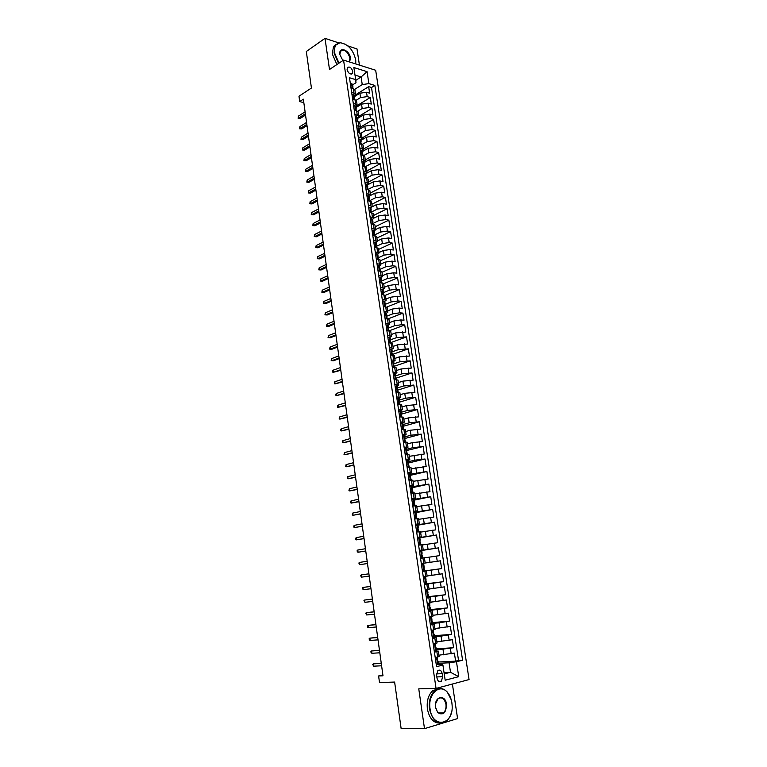 <?xml version="1.0" encoding="UTF-8"?>
<svg xmlns="http://www.w3.org/2000/svg" width="767" height="767" viewBox="0 0 767 767"><rect width="100%" height="100%" fill="white"/><g stroke="black" fill="none" stroke-linecap="round" stroke-linejoin="round"><path stroke-width="1.15" d="M347.096 69.624C348.486 73.517 350.279 74.782 352.456 73.411L352.762 71.379C351.372 67.496 349.579 66.23 347.393 67.601L347.096 69.624M359.435 65.118L357 48.925L347.844 45.905M469.059 679.562L375.677 70.257L343.558 60.094L436.049 688.411L469.059 679.562M436.049 688.411L418.763 688.852L424.496 728.65L457.583 718.593L452.396 684.03M338.554 42.827L325.007 38.35L306.321 51.494L311.431 88.013L298.977 96.249L299.705 101.57L303.828 102.673M424.496 728.65L401.103 728.372L394.622 682.064L379.512 682.563L378.601 675.967L382.992 675.794L303.349 99.183L299.705 101.57M438.877 655.191L454.4 653.091L455.617 661.144L438.245 662.017M436.452 649.937L453.594 647.731L436.289 648.824M453.594 647.731L452.377 639.716L436.893 641.835M434.918 628.547L450.363 626.418L451.571 634.395L434.343 635.68M432.952 615.316L448.359 613.169L449.558 621.107L432.406 622.612M430.996 602.143L446.365 599.986L447.554 607.895L430.469 609.592M429.05 589.037L444.381 586.87L445.569 594.732L428.552 596.64M427.114 575.998L442.396 573.812L443.585 581.645L424.343 584.032M421.313 563.572L440.431 560.821L441.61 568.606L422.444 571.223M424.41 557.839L439.644 555.634L438.475 547.878L419.434 550.859M422.492 544.944L437.698 542.729L436.528 535.011L419.827 537.82M420.594 532.106L435.752 529.872L434.582 522.193L417.957 525.194M418.696 519.326L433.815 517.083L432.655 509.432L416.097 512.634M416.797 506.603L431.888 504.35L430.728 496.738L414.238 500.122M414.918 493.948L429.971 491.676L428.82 484.102L412.397 487.678M413.049 481.34L428.053 479.068L426.912 471.523L410.556 475.281M411.189 468.8L426.155 466.509L425.023 459.002L408.725 462.942M409.329 456.317L424.266 454.006L423.135 446.538L406.529 450.536L407.354 454.668M407.488 443.882L412.128 442.674L422.377 441.571L421.256 434.132L404.334 438.638M405.647 431.514L410.268 430.249L420.508 429.184L419.386 421.783L402.57 426.462M403.816 419.194L408.418 417.89L418.638 416.855L417.526 409.482L400.93 414.305M401.994 406.941L406.577 405.57L416.778 404.583L415.666 397.248L399.607 402.109M400.182 394.737L404.746 393.318L414.928 392.368L413.825 385.063L397.92 390.067M398.38 382.589L402.924 381.122L413.087 380.211L411.994 372.944L396.146 378.121M396.577 370.49L401.112 368.975L411.256 368.102L410.163 360.864L394.382 366.214M394.794 358.457L399.3 356.895L409.434 356.051L408.341 348.851L392.627 354.364M393.011 346.463L397.507 344.853L407.622 344.057L406.529 336.886L390.882 342.571M391.237 334.537L395.714 332.878L405.81 332.111L404.727 324.978L389.137 330.826L388.025 327.404L388.658 327.567L388.313 325.285L387.364 324.911L386.146 325.716M389.473 322.658L393.931 320.951L400.853 319.944L404.008 320.223L402.934 313.118L388.121 318.851M387.718 310.836L392.158 309.082L399.061 308.075L402.215 308.392L401.151 301.316L386.865 307.021M385.964 299.063L390.393 297.26L397.277 296.263L400.432 296.608L399.367 289.562L385.379 295.314M384.229 287.347L388.629 285.497L395.504 284.499L398.658 284.873L397.594 277.865L383.692 283.752M382.493 275.679L386.884 273.781L393.739 272.784L396.894 273.196L395.839 266.216L381.985 272.247M380.768 264.059L385.139 262.122L391.975 261.125L395.13 261.576L394.075 254.625L380.279 260.79M379.051 252.496L383.404 250.512L390.23 249.515L393.375 249.994L392.33 243.081L378.591 249.39M377.335 240.982L381.678 238.949L388.486 237.962L391.63 238.479L390.595 231.586L376.904 238.029M375.638 229.515L379.962 227.444L386.75 226.457L389.895 227.003L388.859 220.139L375.216 226.725M373.941 218.106L378.246 215.987L385.024 215L388.169 215.575L387.134 208.749L373.548 215.469M372.216 206.764L376.539 204.578L383.299 203.591L386.443 204.204L385.418 197.407L371.88 204.262M370.442 195.499L374.842 193.226L381.592 192.239L384.737 192.881L383.711 186.113L370.221 193.111M368.582 184.329L373.155 181.913L379.886 180.935L383.03 181.606L382.004 174.866L368.572 182M366.578 173.304L371.468 170.657L378.189 169.68L381.324 170.389L380.307 163.678L366.933 170.936M364.181 162.546L369.799 159.45L376.501 158.472L379.636 159.21L378.62 152.528L365.293 159.919M362.542 151.444L368.131 148.29L374.814 147.312L377.949 148.089L376.942 141.435L363.663 148.951M360.902 140.39L366.463 137.178L373.145 136.21L376.271 137.005L375.274 130.38L362.043 138.031M359.263 129.383L364.814 126.124L371.477 125.146L374.603 125.98L373.606 119.384L360.423 127.149M357.643 118.425L363.165 115.108L369.809 114.13L372.944 114.992L371.947 108.425L358.803 116.335M356.022 107.505L361.525 104.139L368.16 103.171L371.286 104.053L370.298 97.514L357.067 105.635M354.296 95.779L355.505 94.034L351.602 92.098M353.242 103.181L357.144 105.069L355.917 106.786M357.566 117.83L358.793 116.143L354.891 114.312M359.205 128.923L360.442 127.274L356.54 125.491M360.864 140.064L362.101 138.444L358.199 136.727M362.523 151.252L363.769 149.67L359.867 148.002M364.181 162.489L365.447 160.945L361.545 159.335M365.859 173.783L367.125 172.268L363.232 170.715M367.537 185.115L368.822 183.639L364.919 182.143M369.234 196.505L370.519 195.067L366.616 193.629M370.921 207.943L372.225 206.544L368.323 205.153M372.628 219.439L373.932 218.068L370.03 216.745M374.344 230.982L375.657 229.64L371.755 228.374M376.06 242.573L377.383 241.269L373.481 240.071M377.786 254.213L379.119 252.957L375.216 251.806M379.521 265.909L380.863 264.682L376.961 263.608M379.051 277.74L380.298 277.184L381.257 277.664L382.608 276.475L378.716 275.449M383.011 289.466L384.372 288.315L380.47 287.357M382.244 299.312L386.137 300.204L384.756 301.326L383.816 300.942L382.599 301.699M386.539 313.233L387.91 312.15L384.018 311.316M388.313 325.189L389.694 324.153L385.801 323.386M387.594 335.505L391.486 336.214L390.048 337.231M389.396 347.681L393.289 348.323L391.812 349.311M391.199 359.915L395.091 360.49L393.576 361.449M393.02 372.206L396.913 372.714L395.331 373.644M394.842 384.545L398.735 384.986L397.085 385.897M396.683 396.951L400.566 397.325L398.83 398.217M398.524 409.405L402.407 409.722L400.547 410.594M400.374 421.927L404.257 422.166L402.244 423.039M402.234 434.505L406.117 434.678L403.893 435.551M404.104 447.142L407.986 447.238L404.295 448.436M405.973 459.836L409.856 459.864L406.146 460.996M407.862 472.587L411.745 472.549L408.015 473.603M409.76 485.406L413.634 485.29L409.885 486.278M411.658 498.282L415.541 498.09L411.774 499.01M413.576 511.215L417.449 510.956L413.662 511.8M415.493 524.206L419.367 523.88L415.561 524.657M417.43 537.274L421.294 536.862L417.469 537.562M419.367 550.39L423.231 549.91L419.386 550.543M422.492 571.511L426.356 570.907L422.473 571.425M424.458 584.799L428.322 584.118L424.419 584.559M426.423 598.145L430.287 597.388L426.366 597.752M428.408 611.558L432.272 610.724L428.331 611.011M430.402 625.038L434.266 624.127L430.297 624.328M432.406 638.585L436.26 637.588L432.281 637.713M442.674 676.705L442.223 673.675C441.38 670.463 439.922 669.447 437.842 670.607L436.567 675.113L437.017 678.172C437.861 681.374 439.318 682.4 441.389 681.249L442.674 676.705L436.835 676.925M352.667 84.84L355.993 82.721L355.677 79.624L349.484 77.755L436.557 666.648L442.923 665.075L442.655 664.375L436.26 664.682M355.677 79.624L353.875 67.534L367.067 71.657L368.879 83.622L374.852 85.425L462.587 660.214L456.47 661.729L458.733 676.657L445.176 680.214L442.923 665.075M356.3 100.209L360.548 97.582L367.172 96.613L370.298 97.514M354.412 96.642L359.896 93.219L360.548 97.582M357.844 111.157L362.187 108.521L368.822 107.553L371.947 108.425M359.368 122.164L363.826 119.508L370.48 118.53L373.606 119.384M360.873 133.228L365.476 130.543L372.139 129.565L375.274 130.38M362.36 144.349L367.134 141.617L373.807 140.649L376.942 141.435M363.826 155.528L368.793 152.748L375.485 151.77L378.62 152.528M365.265 166.775L370.461 163.927L377.172 162.949L380.307 163.678M366.664 178.088L372.139 175.154L378.869 174.176L382.004 174.866M368.17 189.401L373.826 186.439L380.566 185.451L383.711 186.113M369.838 200.666L375.523 197.761L382.273 196.774L385.418 197.407M371.516 211.989L377.22 209.132L383.989 208.154L387.134 208.749M373.203 223.35L378.927 220.56L385.715 219.573L388.859 220.139M374.89 234.769L380.643 232.037L387.44 231.049L390.595 231.586M376.597 246.236L382.369 243.57L389.185 242.573L392.33 243.081M377.594 257.137L377.7 256.005L378.304 257.779L384.094 255.143L390.93 254.155L394.075 254.625M379.962 269.351L385.839 266.772L392.685 265.785L395.839 266.216M381.544 281.038L387.584 278.459L394.439 277.462L397.594 277.865M383.069 292.793L389.339 290.194L396.213 289.197L399.367 289.562M384.67 304.566L391.103 301.977L397.987 300.98L401.151 301.316M386.328 316.378L392.867 313.818L399.77 312.821L402.934 313.118M388.112 328.18L394.641 325.716L401.563 324.709L404.727 324.978M390.24 339.925L396.434 337.662L406.529 336.886M392.234 351.785L398.226 349.666L408.341 348.851M394.017 363.769L400.029 361.717L410.163 360.864M395.81 375.811L401.841 373.826L411.994 372.944M397.603 387.91L403.653 385.993L413.825 385.063M399.406 400.067L405.484 398.217L415.666 397.248M401.218 412.272L407.315 410.489L417.526 409.482M403.03 424.544L409.156 422.828L419.386 421.783M404.861 436.864L411.016 435.215L421.256 434.132M406.692 449.241L412.876 447.66L423.135 446.538M408.543 461.676L414.736 460.171L425.023 459.002M410.393 474.169L426.912 471.523M412.253 486.719L428.82 484.102M414.122 499.327L430.728 496.738M416.002 511.992L432.655 509.432M415.628 525.117L417.9 524.801L418.264 527.265L417.727 527.38L418.859 531.282L416.625 531.828M417.286 524.82L434.582 522.193M417.516 537.878L436.528 535.011M419.415 550.696L438.475 547.878M422.464 571.329L431.179 570.14L431.955 575.355M424.381 584.301L433.134 583.217L433.911 588.462M426.308 597.33L435.09 596.352L435.886 601.625M430.565 610.196L437.065 609.554L437.861 614.846M432.521 623.379L439.05 622.814L439.846 628.144M434.477 636.629L441.044 636.14L441.84 641.49M434.419 652.19L438.273 651.116L434.266 651.164M455.617 661.144L458.541 660.425L371.506 87.515L368.649 86.652L355.092 95.137M359.896 93.219L366.511 92.251L369.636 93.171L368.649 86.652M441.61 568.606L431.179 570.14M443.585 581.645L433.134 583.217M445.569 594.732L435.09 596.352M447.554 607.895L437.065 609.554M449.558 621.107L439.05 622.814M451.571 634.395L441.044 636.14M435.225 657.655L439.079 656.542L438.273 651.116M433.211 644.021L437.065 642.986L436.26 637.588M431.207 630.445L435.062 629.496L434.266 624.127M429.204 616.946L433.067 616.074L432.272 610.724M427.219 603.504L431.083 602.718L430.287 597.388M425.244 590.13L429.108 589.42L428.322 584.118M423.269 576.822L427.142 576.19L426.356 570.907M425.186 563.016L424.4 557.762L420.537 558.29M423.231 549.91L422.454 544.685L418.59 545.136M421.294 536.862L420.527 531.665L416.654 532.039M419.367 523.88L418.6 518.703L414.726 519M417.449 510.956L416.682 505.798L412.809 506.028M415.541 498.09L414.774 492.96L410.901 493.123M413.634 485.29L412.876 480.19L409.003 480.267M411.745 472.549L410.987 467.467L407.104 467.477M409.856 459.864L409.108 454.812L405.225 454.754M407.986 447.238L407.239 442.204L403.356 442.08M406.117 434.678L405.369 429.664L401.486 429.462M404.257 422.166L403.519 417.181L399.626 416.912M402.407 409.722L401.668 404.755L397.785 404.42M400.566 397.325L399.828 392.388L395.945 391.985M398.735 384.986L398.006 380.077L394.113 379.598M396.913 372.714L396.184 367.815L392.292 367.278M395.091 360.49L394.372 355.62L390.48 355.016M393.289 348.323L392.56 343.472L388.677 342.801M391.486 336.214L390.767 331.382L386.875 330.654M389.694 324.153L388.984 319.35L385.092 318.554M387.91 312.15L387.201 307.366L383.308 306.512M386.137 300.204L385.427 295.439L381.535 294.518M384.372 288.315L383.663 283.569L379.77 282.582M382.608 276.475L381.908 271.748L378.016 270.703M380.863 264.682L380.164 259.984L376.261 258.882M379.119 252.957L378.419 248.278L374.526 247.108M377.383 241.269L376.693 236.61L372.791 235.383M375.657 229.64L374.967 225.009L371.065 223.715M373.932 218.068L373.251 213.447L369.349 212.104M372.225 206.544L371.535 201.942L367.642 200.542M370.519 195.067L369.838 190.484L365.936 189.027M368.822 183.639L368.141 179.085L364.239 177.57M367.125 172.268L366.453 167.733L362.551 166.151M365.447 160.945L364.776 156.43L360.873 154.8M363.769 149.67L363.107 145.174L359.205 143.487M362.101 138.444L361.439 133.966L357.537 132.231M360.442 127.274L359.781 122.816L355.878 121.013M358.793 116.143L358.131 111.704L354.229 109.854M357.144 105.069L356.492 100.65L352.59 98.742M355.505 94.034L354.853 89.634L350.95 87.678M444.035 672.544L450.507 672.285L449.078 662.793L456.47 661.729M438.436 663.311L449.078 662.793M325.007 38.35L329.494 69.5L343.558 60.094M382.867 674.931L378.601 675.967M444.237 673.886L450.507 672.285L458.733 676.657M355.754 80.391L361.104 76.968L354.996 75.099M354.747 89.327L362.245 84.591L361.104 76.968L367.067 71.657M458.541 660.425L462.587 660.214M371.506 87.515L374.852 85.425M368.879 83.622L362.245 84.591M436.135 663.781L437.65 664.481L438.561 664.117L438.178 661.538L437.382 661.384M437.65 664.481L436.231 664.452M435.263 657.894L435.752 657.635M435.407 657.741L437.056 657.214M436.644 657.664L435.426 659.026M437.545 657.329L437.458 660.195L438.178 661.538M381.247 663.148L373.347 663.858L381.285 663.445M373.663 666.178L372.666 664.347L373.347 663.858L373.663 666.178L381.611 665.785M430.057 708.919C432.521 729.244 453.824 725.083 452.108 705.161L451.859 702.668C451.188 698.43 449.692 694.988 447.382 692.333C439.759 682.898 427.507 694.24 430.057 708.919M451.619 711.565C450.68 715.879 448.896 719.13 446.26 721.296C438.225 725.448 432.646 721.354 429.501 708.996C428.648 700.904 430.45 694.758 434.908 690.559C439.146 687.433 443.259 687.913 447.247 692.007L451.245 699.772M435.598 707.327L435.522 706.723C434.256 696.283 445.282 693.895 446.499 704.211C446.116 713.281 443.125 715.927 437.535 712.169L435.598 707.327M435.694 707.893L437.42 711.853C439.309 714.039 441.293 714.403 443.374 712.936C445.502 710.961 446.365 708.085 445.943 704.288C444.477 698.545 441.869 696.676 438.11 698.67L435.579 703.742M439.99 723.118C433.537 723.166 429.347 718.458 427.401 709.015C426.557 700.933 428.36 694.806 432.818 690.607L439.031 688.603M442.895 712.936L442.415 713.521M355.677 63.929L355.648 59.625C353.165 49.836 348.141 44.227 340.586 42.789C335.956 43.182 333.933 46.547 334.527 52.856L339.004 63.134M355.763 60.545L355.744 63.949M338.592 63.412L334.038 52.933L335.16 45.406L340.241 42.616L345.812 44.438M349.196 61.878L349.953 58.024C347.489 51.159 344.316 48.915 340.443 51.303L339.867 54.447C338.544 46.068 349.503 49.797 350.442 57.956L349.637 62.022M336.895 64.553L332.341 54.083L333.472 46.566L336.042 44.285M342.849 60.564L339.886 54.572M434.122 650.157L436.548 650.55L436.164 647.971L435.397 647.866M435.637 650.876L434.218 650.867M433.403 644.184L434.726 643.676M434.64 644.098L433.422 645.44M435.541 643.781L435.445 646.619L436.164 647.971M379.454 650.215L371.583 650.972L379.492 650.464M371.899 653.283L371.084 652.765L370.912 651.48L371.583 650.972L371.899 653.283L379.809 652.794M432.118 636.61L434.544 637.041L434.16 634.482L433.432 634.405M433.633 637.339L432.224 637.339M431.265 630.848L431.85 630.551L431.207 630.512M431.409 630.695L433.547 630.311L432.272 630.225M432.636 630.599L431.418 631.903M433.547 630.311L433.441 633.12L434.16 634.482M377.68 637.329L369.828 638.154L377.709 637.54M370.145 640.455L369.339 639.946L369.167 638.671L369.828 638.154L370.145 640.455L378.026 639.86M430.124 623.12L432.55 623.6L432.166 621.049L431.485 621.011M431.639 623.868L430.229 623.887M429.28 617.416L429.865 617.147L429.232 617.128M429.424 617.272L431.553 616.898L429.616 616.869M430.642 617.157L429.424 618.442M431.553 616.898L431.936 619.448L431.438 619.678L432.166 621.049M375.907 624.511L368.083 625.393L375.926 624.683M368.4 627.684L367.594 627.195L367.422 625.93L368.083 625.393L368.4 627.684L376.252 626.994M428.139 609.707L430.565 610.225L430.191 607.685L429.549 607.675M429.654 610.455L428.254 610.494M427.305 604.06L427.89 603.802L427.267 603.811M427.44 603.907L429.578 603.552L427.238 603.61M428.667 603.782L427.449 605.048M429.578 603.552L429.951 606.083L429.453 606.304L430.191 607.685M374.143 611.75L366.348 612.68L374.162 611.874M366.655 614.961L365.686 613.236L366.348 612.68L366.655 614.961L374.478 614.175M426.164 596.342L428.59 596.908L428.216 594.387L427.631 594.406M427.679 597.119L426.299 597.167M425.33 590.753L425.925 590.513L425.302 590.552M425.474 590.609L427.612 590.274L425.282 590.417M426.692 590.465L425.474 591.712M427.612 590.274L427.976 592.795L427.478 592.996L428.216 594.387M372.388 599.046L364.622 600.034L372.398 599.132M364.929 602.306L363.961 600.599L364.622 600.034L364.929 602.306L372.714 601.424M424.199 583.054L426.625 583.658L426.251 581.146L425.733 581.185M425.714 583.831L424.324 583.898M423.374 577.522L423.969 577.302L423.355 577.359M423.518 577.378L425.647 577.052L423.346 577.292M424.736 577.215L423.509 578.443M425.647 577.052L426.021 579.564L425.503 579.747L426.251 581.146M370.643 586.4L362.896 587.445L370.653 586.448M363.203 589.708L362.245 588.03L362.896 587.445L363.203 589.708L370.96 588.73M422.243 569.823L424.669 570.466L423.863 568.031M423.758 570.619L422.368 570.686M421.428 564.349L423.7 563.898L421.562 565.231M421.572 564.205L422.78 564.033M423.7 563.898L424.065 566.391L423.547 566.564L424.304 567.973M361.487 577.158L360.538 575.509L361.18 574.914L368.908 573.821L361.18 574.914L361.487 577.158L369.215 576.084M420.297 556.66L422.722 557.35L420.421 557.551M421.802 557.465L420.604 557.647M419.491 551.233L421.754 550.802L422.128 553.285L421.601 553.438L422.722 557.35M420.834 550.907L419.616 552.087M359.474 562.432L358.831 563.045L359.781 564.675L359.474 562.432L367.172 561.252M367.479 563.505L359.781 564.675L367.479 563.534M418.351 543.554L420.786 544.282L418.533 544.743M419.865 544.378L418.514 544.647M417.564 538.185L419.827 537.772L420.191 540.246L419.654 540.371L420.191 540.246M418.897 537.849L417.679 539M419.654 540.371L420.786 544.282M357.777 550.016L357.134 550.639L357.307 551.876L358.084 552.24L357.777 550.016L365.437 548.731M365.754 550.984L358.084 552.24L365.763 551.042M416.423 530.515L418.859 531.282M417.938 531.349L416.596 531.675M416.98 524.849L415.752 525.98M417.689 527.428L418.264 527.265M356.089 537.648L355.62 539.517L356.396 539.863L356.089 537.648L363.721 536.277M364.028 538.511L356.396 539.863L364.037 538.616M414.506 517.533L416.941 518.339L414.717 518.971M416.011 518.377L414.688 518.76M413.729 512.279L415.982 511.896L416.347 514.341L415.8 514.436L416.941 518.339M415.062 511.915L413.844 513.027M415.733 514.542L416.347 514.341M354.402 525.337L353.769 525.989L353.942 527.217L354.709 527.543L354.402 525.337L362.005 523.871M362.312 526.104L354.709 527.543L362.331 526.239M412.598 504.609L415.033 505.463L413.499 505.971M414.103 505.472L412.79 505.904M411.831 499.413L414.084 499.049L414.439 501.484L413.892 501.56L415.033 505.463M413.154 499.039L411.937 500.122M413.797 501.723L414.439 501.484M352.734 513.075L352.264 514.973L353.031 515.28L352.734 513.075L360.298 511.531M360.605 513.746L353.031 515.28L360.634 513.919M410.7 491.752L413.135 492.644L412.147 493.028M412.205 492.625L410.901 493.104M409.933 486.604L412.186 486.259L412.541 488.684L411.984 488.742L413.135 492.644M411.256 486.22L410.038 487.285M411.879 488.962L412.541 488.684M351.065 500.88L350.433 501.57L350.605 502.778L351.363 503.075L351.065 500.88L358.601 499.24M358.908 501.445L351.363 503.075L358.937 501.656M408.801 478.953L411.237 479.883L410.633 480.171M410.307 479.835L409.338 480.247M408.054 473.862L410.297 473.527L410.652 475.943L410.086 475.981L411.237 479.883M409.367 473.469L408.149 474.505M409.971 476.269L410.652 475.943M349.397 488.732L348.947 490.64L349.704 490.918L349.397 488.732L356.914 487.007M357.221 489.202L349.704 490.918L357.249 489.451M406.922 466.211L409.022 467.381M408.428 467.113L407.699 467.448M406.174 461.178L408.418 460.862L408.773 463.258L408.207 463.287L409.357 467.189M407.488 460.766L406.27 461.792M408.073 463.623L408.773 463.258M347.748 476.643L347.298 478.56L348.045 478.809L347.748 476.643L355.226 474.821M355.533 477.007L348.045 478.809L355.572 477.295M405.043 453.537L407.478 454.543M406.548 454.438L405.638 454.735M404.305 448.542L406.548 448.244L406.903 450.641L406.194 451.044M405.609 448.129L404.391 449.136M346.099 464.601L345.649 466.528L346.396 466.758L346.099 464.601L353.558 462.693M353.855 464.869L346.396 466.758L353.903 465.195M403.183 440.91L405.599 442.022M404.679 441.83L403.787 442.07M402.55 435.896L404.688 435.694L405.043 438.072L404.458 438.062L405.618 441.965M404.631 441.802L403.71 435.579L402.531 436.528M404.334 438.513L405.043 438.072M344.46 452.616L344.019 454.553L344.757 454.764L344.46 452.616L351.89 450.622M352.187 452.789L344.757 454.764L352.235 453.153M401.323 428.35L403.758 429.434L402.598 425.541L403.183 425.57L402.838 423.202L401.898 423.029L400.681 423.988M402.819 429.28L402.186 429.453M400.604 423.47L401.898 423.029M402.474 426.04L403.183 425.57M342.83 440.68L342.389 442.626L343.127 442.827L342.83 440.68L350.231 438.599M350.529 440.766L343.127 442.827L350.577 441.159M399.473 415.848L401.86 416.903M398.754 411.016L400.988 410.767L401.342 413.125L400.748 413.077L401.898 416.903M400.048 410.566L398.83 411.505M400.633 413.634L401.342 413.125M341.21 428.801L340.606 429.568L340.769 430.757L341.497 430.929L341.21 428.801L348.573 426.634M348.87 428.782L341.497 430.929L348.927 429.213M397.632 403.404L399.885 404.439M396.923 398.619L399.156 398.38L399.502 400.729L398.907 400.671L400.048 404.439M398.207 398.159L396.99 399.08M398.802 401.275L399.502 400.729M339.589 416.97L339.148 418.935L339.886 419.098L339.589 416.97L346.933 414.726M347.221 416.865L339.886 419.098L347.288 417.325M395.801 391.017L397.814 392.023M395.101 386.28L397.325 386.06L397.67 388.399L397.066 388.323L398.207 392.033M396.386 385.811L395.168 386.712M396.98 388.965L397.67 388.399M337.979 405.187L337.384 405.992L337.547 407.162L338.266 407.306L337.979 405.187L345.294 402.867M345.581 404.995L338.266 407.306L345.658 405.494M393.289 373.999L395.504 373.797L395.849 376.118L395.245 376.022L396.376 379.675M394.564 373.519L393.346 374.401M393.979 378.677L395.446 379.646M395.168 376.722L395.849 376.118M336.377 393.461L335.783 394.276L335.946 395.446L336.665 395.571L336.377 393.461L343.664 391.055M343.952 393.174L336.665 395.571L344.028 393.711M391.477 361.775L393.701 361.583L394.037 363.894L393.423 363.788L394.554 367.374M392.752 361.286L391.534 362.149M392.167 366.405L393.567 367.335M393.366 364.526L394.037 363.894M334.786 381.793L334.345 383.778L335.074 383.883L334.786 381.793L342.034 379.301M342.331 381.41L335.074 383.883L342.408 381.976M389.674 349.608L391.899 349.426L392.234 351.737L391.621 351.602L392.742 355.14M390.949 349.11L389.732 349.944M390.355 354.191L391.688 355.083M391.582 352.379L392.234 351.737M333.194 370.164L332.6 370.998L332.763 372.158L333.482 372.254L333.194 370.164L340.423 367.594M340.711 369.694L333.482 372.254L340.797 370.298M387.891 337.49L390.106 337.327L390.441 339.628L389.818 339.474L390.94 342.954M389.147 336.981L387.929 337.806M388.562 342.024L389.818 342.878M389.799 340.289L390.441 339.628M331.612 358.592L331.181 360.595L331.89 360.672L331.612 358.592L338.813 355.936M339.1 358.036L331.89 360.672L333.501 360.749L339.187 358.668M386.108 325.429L387.364 324.911M386.769 329.915L387.958 330.73M388.035 328.257L388.658 327.567M330.04 347.067L329.609 349.081L330.318 349.138L330.04 347.067L337.202 344.335M337.499 346.416L330.318 349.138L331.919 349.234L337.585 347.087M384.334 313.425L386.539 313.291L386.875 315.563L386.242 315.39L387.345 318.756M385.58 312.898L384.363 313.684M384.986 317.864L386.108 318.641M386.271 316.272L386.875 315.563M335.898 334.853L328.746 337.653L330.347 337.768L328.046 337.614L328.746 337.653L328.468 335.591L335.61 332.782M330.347 337.768L335.994 335.562M328.046 337.614L328.468 335.591M382.56 301.479L383.816 300.942M383.212 305.87L384.257 306.608M384.516 304.346L385.101 303.617L384.468 303.425L385.561 306.733M334.307 323.348L327.183 326.224L328.784 326.349L326.483 326.196L327.183 326.224L326.905 324.173L334.019 321.277M328.784 326.349L334.412 324.077M326.483 326.196L326.905 324.173M380.806 289.581L382.052 289.034L383.001 289.475L383.337 291.728L382.695 291.518L383.788 294.768M382.052 289.034L380.835 289.782M381.448 293.924L382.426 294.614M382.771 292.467L383.337 291.728M332.725 311.881L325.63 314.834L327.231 314.978L324.93 314.825L325.63 314.834L325.352 312.792L332.437 309.83M327.231 314.978L332.83 312.648M324.93 314.825L325.352 312.792M380.298 277.184L379.08 277.913M379.684 282.035L380.595 282.687M381.036 280.636L381.582 279.888L380.94 279.658L382.024 282.86M331.152 300.472L324.077 303.502L325.678 303.655L323.386 303.511L324.077 303.502L323.799 301.469L330.865 298.421M325.678 303.655L331.258 301.268M323.386 303.511L323.799 301.469M377.306 265.948L378.543 265.382L379.502 265.871L379.838 268.105L379.186 267.856L380.269 271M378.543 265.382L377.335 266.091M377.939 270.205L378.773 270.809M379.31 268.862L379.838 268.105M329.58 289.111L322.533 292.217L324.134 292.39L321.843 292.237L322.533 292.217L322.255 290.185L329.292 287.069M324.134 292.39L329.695 289.936M321.843 292.237L322.255 290.185M375.571 254.213L376.808 253.637L377.767 254.145L378.093 256.37M377.565 259.064L376.77 253.656L375.59 254.328M376.194 258.421L376.961 258.978M328.017 277.798L320.999 280.981L322.591 281.163L320.318 281.01L320.999 280.981L320.721 278.958L327.739 275.765M322.591 281.163L328.132 278.651M320.318 281.01L320.721 278.958M373.845 242.525L375.073 241.941L376.041 242.477L376.367 244.692L375.705 244.414L376.779 247.453M375.073 241.941L373.855 242.612M374.459 246.686L375.159 247.204M375.878 245.459L376.367 244.692M326.464 266.523L319.475 269.783L321.066 269.984L318.784 269.84L319.475 269.783L319.197 267.779L326.176 264.51M321.066 269.984L326.579 267.415M318.784 269.84L319.197 267.779M372.129 230.896L373.347 230.301L374.315 230.857L374.641 233.063L373.98 232.765L375.044 235.757M373.347 230.301L372.139 230.953M372.733 235.009L373.366 235.479M374.181 233.839L374.641 233.063M324.911 255.306L317.95 258.642L319.542 258.863L317.27 258.709L317.95 258.642L317.672 256.638L324.633 253.292M319.542 258.863L325.035 256.236M317.27 258.709L317.672 256.638M370.413 219.314L371.631 218.71L372.599 219.295L372.925 221.49L372.254 221.174L373.318 224.108M371.631 218.71L370.423 219.352M371.017 223.389L371.573 223.811M372.484 222.257L372.925 221.49M323.367 244.136L316.426 247.549L318.017 247.779L315.755 247.626L316.426 247.549L316.157 245.555L323.089 242.132M318.017 247.779L323.501 245.095M315.755 247.626L316.157 245.555M369.924 207.176L368.706 207.799L369.924 207.176L370.892 207.78L371.218 209.966L370.547 209.631L371.592 212.517M369.301 211.817L369.79 212.181M370.787 210.743L371.218 209.966M321.833 233.015L314.921 236.495L316.512 236.744L314.249 236.6L314.921 236.495L314.652 234.51L321.555 231.02M316.512 236.744L321.967 234.002M314.249 236.6L314.652 234.51M367.01 196.294L368.227 195.69L369.195 196.314L369.512 198.49L368.841 198.145L369.886 200.973M369.109 199.267L369.512 198.49M320.299 221.941L313.415 225.498L315.007 225.757L312.744 225.613L313.415 225.498L313.147 223.523L320.031 219.956M315.007 225.757L320.443 222.957M312.744 225.613L313.147 223.523M365.313 184.837L366.53 184.253L367.498 184.905L367.824 187.062L367.144 186.697L368.179 189.487M367.431 187.838L367.824 187.062M318.775 210.915L311.92 214.539L313.502 214.818L311.249 214.664L311.92 214.539L311.651 212.574L318.506 208.94M313.502 214.818L318.919 211.96M311.249 214.664L311.651 212.574M363.635 173.438L364.843 172.872L365.811 173.534L366.137 175.691L365.456 175.307L366.482 178.049M365.763 176.468L366.137 175.691M317.26 199.938L310.424 203.629L312.016 203.917L309.763 203.773L310.424 203.629L310.156 201.673L316.992 197.963M312.016 203.917L317.413 201.012M309.763 203.773L310.156 201.673M361.957 162.086L363.165 161.53L364.133 162.22L364.459 164.368L363.769 163.975L364.795 166.66M364.104 165.145L364.459 164.368M315.755 188.998L308.938 192.766L310.53 193.073L308.286 192.929L308.938 192.766L308.67 190.81L315.477 187.043M310.53 193.073L315.899 190.101M308.286 192.929L308.67 190.81M360.279 150.783L361.497 150.246L362.465 150.965L362.781 153.093L362.091 152.681L363.117 155.327M362.455 153.87L362.781 153.093M314.249 178.117L307.462 181.942L309.043 182.268L306.81 182.124L307.462 181.942L307.193 180.005L313.981 176.161M309.043 182.268L314.403 179.248M306.81 182.124L307.193 180.005M358.62 139.527L359.828 139.009L360.806 139.747L361.123 141.876L360.423 141.444L361.439 144.033M360.806 142.633L361.123 141.876M312.754 167.273L305.985 171.175L307.567 171.501L305.343 171.357L305.985 171.175L305.726 169.239L312.476 165.327M307.567 171.501L312.907 168.433M305.343 171.357L305.726 169.239M356.962 128.329L358.17 127.83L359.148 128.578L359.464 130.697L358.764 130.256L359.771 132.796M359.167 131.454L359.464 130.697M311.258 156.478L304.518 160.447L306.1 160.792L303.876 160.648L304.518 160.447L304.259 158.52L310.99 154.531M306.1 160.792L311.421 157.666M303.876 160.648L304.259 158.52M355.313 117.169L356.521 116.689L357.499 117.466L357.815 119.575L357.115 119.115L358.112 121.608M357.537 120.323L357.815 119.575M309.772 145.72L303.061 149.757L304.643 150.121L302.419 149.977L303.061 149.757L302.802 147.839L309.504 143.793M304.643 150.121L309.945 146.938M302.419 149.977L302.802 147.839M353.673 106.067L354.881 105.597L355.859 106.392L356.166 108.492L355.466 108.013L356.463 110.467M355.907 109.24L356.166 108.492M308.296 135.021L301.604 139.124L303.186 139.498L300.971 139.354L301.604 139.124L301.345 137.216L308.027 133.094M303.186 139.498L308.468 136.258M300.971 139.354L301.345 137.216M352.034 95.012L353.242 94.562L354.229 95.376L354.536 97.467L353.827 96.968L354.316 98.224L354.536 97.467M354.316 98.224L354.814 99.374M306.819 124.359L300.156 128.53L301.738 128.914L299.523 128.77L300.156 128.53L299.897 126.622L306.56 122.442M301.738 128.914L307.001 125.625M299.523 128.77L299.897 126.622M350.404 84.006L351.622 83.565L352.599 84.399L352.906 86.479L352.197 85.971L353.184 88.33M352.676 87.217L352.906 86.479M305.352 113.737L298.718 117.974L300.29 118.377L298.085 118.233L298.718 117.974L298.459 116.085L305.093 111.829M300.29 118.377L305.534 115.04M298.085 118.233L298.459 116.085M361.525 104.139L362.187 108.521M363.165 115.108L363.826 119.508M364.814 126.124L365.476 130.543M366.463 137.178L367.134 141.617M368.131 148.29L368.793 152.748M369.799 159.45L370.461 163.927M371.468 170.657L372.139 175.154M373.155 181.913L373.826 186.439M374.842 193.226L375.523 197.761M376.539 204.578L377.22 209.132M378.246 215.987L378.927 220.56M379.962 227.444L380.643 232.037M381.678 238.949L382.369 243.57M383.404 250.512L384.094 255.143M385.139 262.122L385.839 266.772M386.884 273.781L387.584 278.459M388.629 285.497L389.339 290.194M390.393 297.26L391.103 301.977M392.158 309.082L392.867 313.818M393.931 320.951L394.641 325.716M395.714 332.878L396.434 337.662M397.507 344.853L398.226 349.666M399.3 356.895L400.029 361.717M401.112 368.975L401.841 373.826M402.924 381.122L403.653 385.993M404.746 393.318L405.484 398.217M406.577 405.57L407.315 410.489M408.418 417.89L409.156 422.828M410.268 430.249L411.016 435.215M412.128 442.674L412.876 447.66M413.988 455.157L414.736 460.171M415.867 467.697L416.615 472.731M417.747 480.295L418.504 485.348M419.645 492.951L420.402 498.032M421.543 505.664L422.301 510.764M423.451 518.434L424.218 523.564M425.369 531.272L426.136 536.421M427.296 544.167L428.072 549.345M429.232 557.12L430.009 562.316M443.048 649.534L443.844 654.913M450.392 648.479L451.197 653.848M366.511 92.251L367.172 96.613M368.16 103.171L368.822 107.553M369.809 114.13L370.48 118.53M371.477 125.146L372.139 129.565M373.145 136.21L373.807 140.649M374.814 147.312L375.485 151.77M376.501 158.472L377.172 162.949M378.189 169.68L378.869 174.176M379.886 180.935L380.566 185.451M381.592 192.239L382.273 196.774M383.299 203.591L383.989 208.154M385.024 215L385.715 219.573M386.75 226.457L387.44 231.049M388.486 237.962L389.185 242.573M390.23 249.515L390.93 254.155M391.975 261.125L392.685 265.785M393.739 272.784L394.439 277.462M395.504 284.499L396.213 289.197M397.277 296.263L397.987 300.98M399.061 308.075L399.77 312.821M400.853 319.944L401.563 324.709M402.646 331.871L403.365 336.655M404.449 343.846L405.177 348.649M406.27 355.878L406.999 360.711M408.092 367.968L408.821 372.82M409.923 380.106L410.652 384.976M411.764 392.301L412.502 397.201M413.605 404.554L414.353 409.473M415.465 416.865L416.213 421.802M417.325 429.232L418.073 434.189M419.204 441.658L419.952 446.634M421.083 454.131L421.84 459.145M422.972 466.672L423.729 471.705M424.87 479.27L425.637 484.322M426.778 491.915L427.545 496.997M428.695 504.628L429.472 509.729M430.623 517.399L431.399 522.528M432.559 530.237L433.336 535.385M434.505 543.122L435.282 548.3M436.461 556.075L437.238 561.281M438.417 569.095L439.203 574.32M440.392 582.172L441.178 587.417M442.367 595.307L443.163 600.58M444.361 608.499L445.157 613.801M446.365 621.769L447.161 627.09M448.369 635.095L449.174 640.435M436.845 651.624L437.65 657.079M434.831 638.048L435.627 643.475M432.828 624.539L433.623 629.937M430.833 611.098L431.629 616.467M428.849 597.714L429.635 603.063M426.874 584.396L427.66 589.718M424.908 571.147L425.695 576.439M422.953 557.954L423.729 563.227M421.006 544.829L421.783 550.073M419.07 531.761L419.837 536.986M417.133 518.76L417.91 523.957M415.215 505.817L415.982 510.985M413.308 492.941L414.075 498.08M411.409 480.113L412.167 485.243M409.511 467.362L410.268 472.453M407.632 454.658L408.38 459.73M405.753 442.013L406.5 447.065M403.893 429.434L404.631 434.458M402.033 416.903L402.771 421.908M400.182 404.439L400.92 409.415M398.341 392.033L399.08 396.99M396.51 379.675L397.239 384.612M394.689 367.383L395.417 372.292M392.877 355.15L393.596 360.03M391.065 342.964L391.784 347.825M389.272 330.836L389.981 335.678M387.479 318.765L388.188 323.588M385.696 306.742L386.405 311.546M383.922 294.787L384.631 299.561M382.158 282.879L382.858 287.635M380.394 271.019L381.103 275.756M378.649 259.217L379.349 263.934M376.904 247.473L377.604 252.161M375.168 235.776L375.859 240.445M373.443 224.137L374.133 228.787M371.727 212.545L372.407 217.176M370.01 201.002L370.701 205.614M368.313 189.516L368.994 194.099M366.616 178.078L367.288 182.642M364.919 166.688L365.6 171.242M363.242 155.356L363.913 159.881M361.573 144.062L362.235 148.577M359.905 132.825L360.567 137.322M358.247 121.637L358.908 126.114M356.588 110.506L357.249 114.954M354.948 99.413L355.6 103.842M353.309 88.368L353.961 92.778M436.509 673.896L442.223 673.675M436.605 657.712L437.602 664.452M434.601 644.146L435.589 650.847M432.598 630.637L433.585 637.31M430.603 617.195L431.591 623.839M428.628 603.821L429.606 610.436M426.653 590.504L427.631 597.09M424.688 577.263L425.666 583.812M422.742 564.071L423.7 570.59M420.795 550.946L421.754 557.436M418.859 537.888L419.817 544.349M416.932 524.887L417.89 531.32M415.024 511.953L415.963 518.348M413.116 499.077L414.055 505.443M411.217 486.259L412.157 492.596M409.329 473.498L410.259 479.806M407.44 460.804L408.37 467.084M405.57 448.158L406.5 454.409M401.85 423.058L402.771 429.252M400.01 410.594L400.92 416.759M398.169 398.188L399.08 404.324M396.347 385.839L397.248 391.947M394.526 373.548L395.427 379.627M392.714 361.315L393.605 367.335M390.902 349.129L391.784 355.083M389.109 337.01L389.981 342.887M387.325 324.94L388.188 330.75M385.542 312.926L386.395 318.669M383.768 300.961L384.612 306.637M382.004 289.054L382.838 294.662M380.25 277.203L381.074 282.745M378.505 265.401L379.32 270.876M375.034 241.96L375.83 247.31M373.308 230.321L374.095 235.603M371.592 218.729L372.369 223.945M369.886 207.195L370.643 212.344M368.179 195.71L368.937 200.791M366.492 184.272L367.23 189.296M364.804 172.882L365.543 177.848M363.127 161.549L363.846 166.449M361.458 150.265L362.168 155.097M359.79 139.028L360.5 143.803M358.131 127.84L358.831 132.557M356.482 116.709L357.173 121.359M354.843 105.616L355.524 110.208M353.203 94.571L353.875 99.106M351.574 83.584L352.245 88.061M351.363 74.131L352.456 73.411M438.695 681.336L441.389 681.249M432.818 690.607L434.908 690.559M443.374 712.936L438.513 712.946M333.472 46.566L335.16 45.406M385.101 303.617L384.766 301.354M381.582 279.888L381.257 277.644M378.514 259.198L378.304 257.779"/></g></svg>
